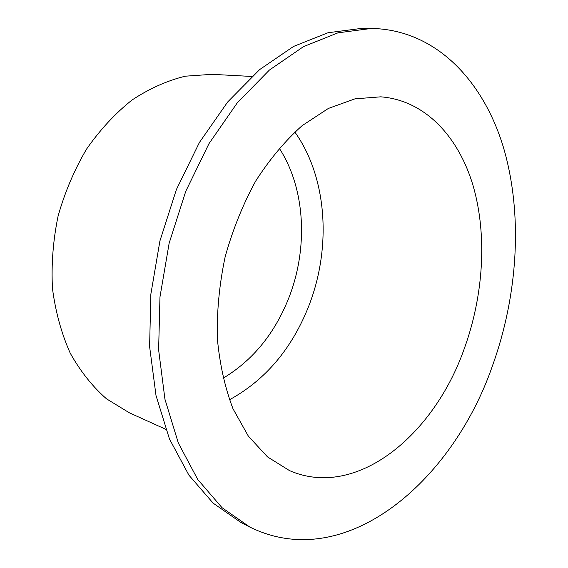<?xml version="1.0" encoding="UTF-8"?>
<svg xmlns="http://www.w3.org/2000/svg" width="568" height="568" viewBox="0 0 568 568"><rect width="100%" height="100%" fill="white"/><g stroke="black" fill="none" stroke-linecap="round" stroke-linejoin="round"><path stroke-width="0.85" d="M223.004 378.281C252.313 360.715 274.074 334.36 288.303 299.208C308.41 249.21 305.754 188.945 279.2 148.12M229.429 399.794C265.086 380.219 291.384 349.348 308.317 307.181C331.634 248.791 327.651 178.04 294.813 131.989M463.914 349.668C483.496 296.297 487.465 235.72 473.201 186.048C458.71 136.781 425.041 100.216 380.745 96.83L354.957 98.846L328.375 108.438L302.112 125.67C285.122 140.821 269.615 159.331 255.6 181.199C242.813 204.643 232.66 229.862 225.141 256.864C219.369 284.284 216.763 311.349 217.303 338.052C219.667 363.918 224.892 387.49 232.994 408.761L248.358 436.16L267.535 456.92L289.488 470.595C356.278 499.741 433.434 435.592 463.914 349.668M492.236 366.474C518.115 294.884 523.199 213.937 503.241 146.736C482.977 80.265 435.486 29.6 371.415 28.443L337.932 32.837L303.461 46.647L269.402 70.063L237.353 102.744L208.953 143.683L185.786 191.231L169.15 243.189L159.97 296.972L158.621 349.845L164.954 399.269L178.345 443.04L197.77 479.52L222.003 507.657L249.693 526.99C344.975 574.269 452.036 481.991 492.236 366.474M371.415 28.443L361.454 28.4L327.984 32.752L293.571 46.427L259.611 69.615L227.683 101.956L199.425 142.462L176.407 189.52L159.92 240.939L150.854 294.167L149.604 346.537L156.008 395.513L169.441 438.929L188.903 475.153L213.142 503.149L240.832 522.432L249.693 526.99M251.816 76.46L211.992 74.33L185.317 76.19C167.141 80.642 149.363 88.594 131.975 100.053C115.169 113.458 100.025 129.816 86.535 149.128C74.344 169.832 64.866 192.147 58.085 216.074C53.072 240.434 51.205 264.61 52.483 288.601C55.55 311.953 61.458 333.451 70.198 353.097C80.344 371.273 92.463 386.531 106.543 398.857L129.355 412.801L165.678 429.259"/></g></svg>
